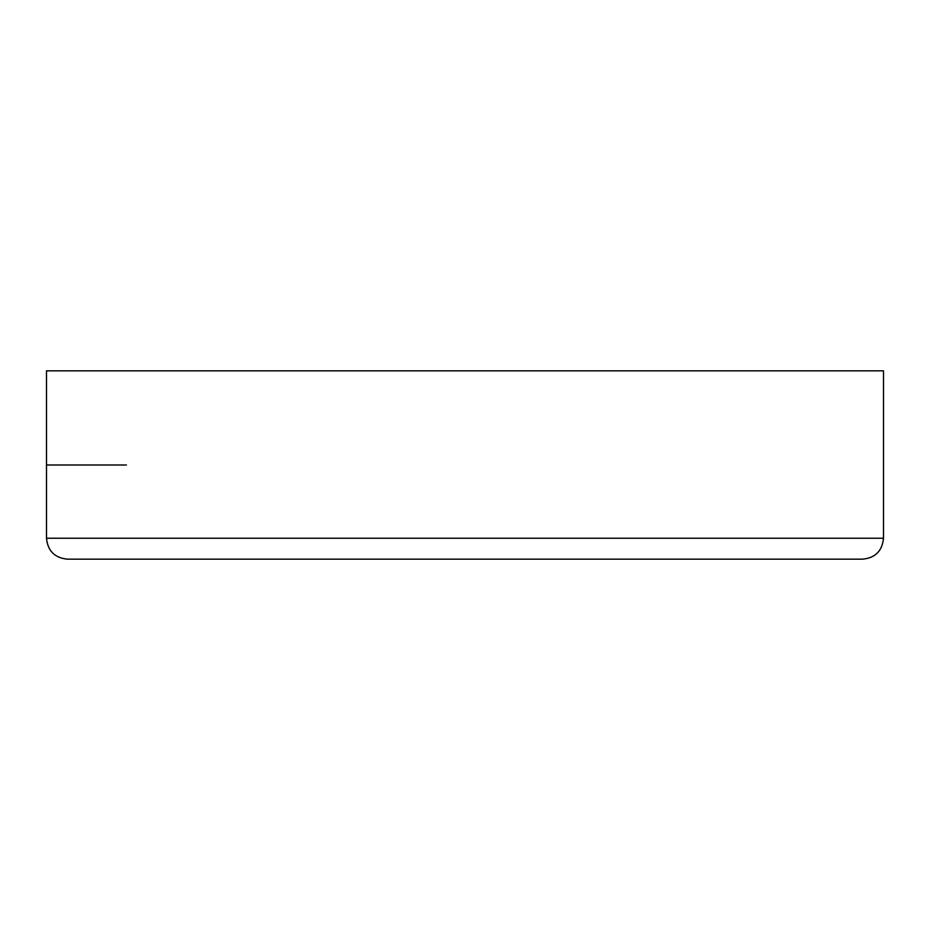 <?xml version="1.0" encoding="UTF-8"?>
<svg xmlns="http://www.w3.org/2000/svg" width="930" height="930" viewBox="0 0 930 930"><rect width="100%" height="100%" fill="white"/><g stroke="black" fill="none" stroke-linecap="round" stroke-linejoin="round"><path stroke-width="1.4" d="M67.425 559.163L862.575 559.163C875.281 557.93 882.256 550.955 883.5 538.238L46.5 538.238C47.744 550.955 54.719 557.93 67.425 559.163M46.5 538.238L46.5 370.838L883.5 370.838L883.5 538.238M452.724 370.838L477.625 370.838M46.5 465L126.422 465"/></g></svg>
